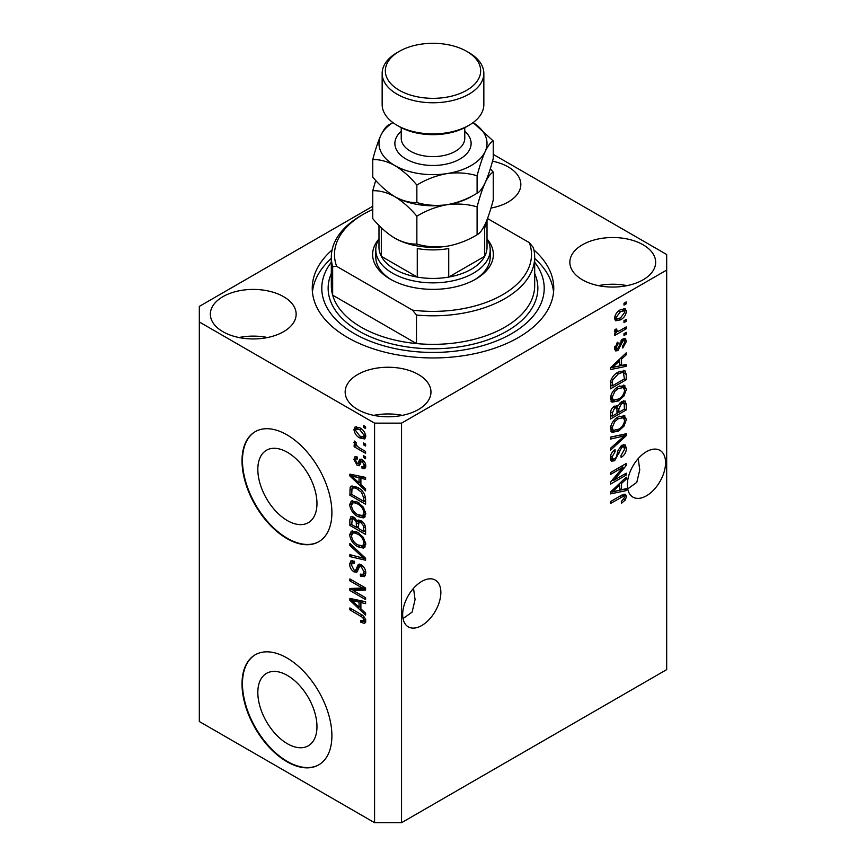 <?xml version="1.0" encoding="UTF-8"?>
<svg xmlns="http://www.w3.org/2000/svg" width="866" height="866" viewBox="0 0 866 866"><rect width="100%" height="100%" fill="white"/><g stroke="black" fill="none" stroke-linecap="round" stroke-linejoin="round"><path stroke-width="1.3" d="M257.83 692.508A41.817 24.14 -120 0 0 276.081 734.595A41.817 24.14 -120 0 0 308.307 745.799A41.817 24.14 -120 0 0 316.967 726.65A41.817 24.14 -120 0 0 298.716 684.573A41.817 24.14 -120 0 0 266.49 673.369A41.817 24.14 -120 0 0 257.83 692.508M257.83 469.383A41.817 24.14 -120 0 0 276.081 511.47A41.817 24.14 -120 0 0 308.307 522.674A41.817 24.14 -120 0 0 316.967 503.525A41.817 24.14 -120 0 0 298.716 461.448A41.817 24.14 -120 0 0 266.49 450.244A41.817 24.14 -120 0 0 257.83 469.383M242.015 460.766A63.554 36.697 -120 0 0 269.759 524.72A63.554 36.697 -120 0 0 318.731 541.748A63.554 36.697 -120 0 0 331.895 512.661A63.554 36.697 -120 0 0 304.15 448.707A63.554 36.697 -120 0 0 255.178 431.679A63.554 36.697 -120 0 0 242.015 460.766M255.405 431.549A63.554 36.697 -120 0 0 242.469 460.506A63.554 36.697 -120 0 0 270.062 524.309A63.554 36.697 -120 0 0 318.948 541.618M242.015 683.891A63.554 36.697 -120 0 0 269.759 747.856A63.554 36.697 -120 0 0 318.731 764.873A63.554 36.697 -120 0 0 331.895 735.786A63.554 36.697 -120 0 0 304.15 671.832A63.554 36.697 -120 0 0 255.178 654.804A63.554 36.697 -120 0 0 242.015 683.891M255.405 654.674A63.554 36.697 -120 0 0 242.469 683.631A63.554 36.697 -120 0 0 270.062 747.434A63.554 36.697 -120 0 0 318.948 764.743M403.036 618.605L412.108 612.1L415.074 599.597L413.526 588.328M402.668 614.492A27.008 15.599 120 0 0 408.265 626.854A27.008 15.599 120 0 0 429.071 619.623A27.008 15.599 120 0 0 440.859 592.441A27.008 15.599 120 0 0 435.273 580.079A27.008 15.599 120 0 0 414.457 587.31A27.008 15.599 120 0 0 402.668 614.492M627.731 488.889L636.791 482.373L639.758 469.881L638.22 458.601M627.352 484.765A27.008 15.599 120 0 0 632.949 497.138A27.008 15.599 120 0 0 653.765 489.896A27.008 15.599 120 0 0 665.553 462.715A27.008 15.599 120 0 0 659.957 450.352A27.008 15.599 120 0 0 639.14 457.584A27.008 15.599 120 0 0 627.352 484.765M490.979 208.056A42.899 24.768 0 0 0 520.834 184.458A42.899 24.768 0 0 0 508.266 166.943A42.899 24.768 0 0 0 492.516 161.163M492.234 207.808A42.899 24.768 0 0 0 491.109 207.591M283.583 296.67A42.899 24.768 0 0 0 236.829 291.301A42.899 24.768 0 0 0 210.351 314.185A42.899 24.768 0 0 0 222.919 331.689A42.899 24.768 0 0 0 269.662 337.058A42.899 24.768 0 0 0 296.15 314.185A42.899 24.768 0 0 0 283.583 296.67M267.551 337.534A42.899 24.768 0 0 0 238.951 337.534M418.397 374.502A42.899 24.768 0 0 0 371.644 369.132A42.899 24.768 0 0 0 345.166 392.017A42.899 24.768 0 0 0 357.734 409.531A42.899 24.768 0 0 0 404.476 414.901A42.899 24.768 0 0 0 430.965 392.017A42.899 24.768 0 0 0 418.397 374.502M402.354 415.366A42.899 24.768 0 0 0 373.766 415.366M643.081 244.775A42.899 24.768 0 0 0 596.338 239.406A42.899 24.768 0 0 0 569.85 262.29A42.899 24.768 0 0 0 582.417 279.805A42.899 24.768 0 0 0 629.171 285.174A42.899 24.768 0 0 0 655.649 262.29A42.899 24.768 0 0 0 643.081 244.775M627.049 285.639A42.899 24.768 0 0 0 598.449 285.639M332.068 249.971A120.753 69.713 0 0 0 312.247 288.237A120.753 69.713 0 0 0 347.623 337.534A120.753 69.713 0 0 0 479.212 352.646A120.753 69.713 0 0 0 553.753 288.237A120.753 69.713 0 0 0 533.932 249.971M372.748 206.27L199.321 306.402L199.321 321.968L374.577 423.149L401.543 423.149L666.679 270.073L666.679 254.507L493.252 154.386M613.713 480.381L626.237 473.15L626.237 475.044L610.508 484.116L610.508 482.113L623.044 467.207L610.508 474.449L610.508 472.565L626.237 463.483L626.237 465.507L613.713 480.381L612.533 479.699M621.853 445.254L625.133 444.886L626.432 448.328C626.226 452.269 624.462 455.31 621.128 457.465L620.922 455.7L624.602 449.227L623.758 446.888L621.907 447.116L614.611 460.755L611.548 461.145L610.303 457.973C610.443 454.444 612.013 451.673 615.001 449.681L615.206 451.457L612.143 456.847L612.912 459.056L614.644 458.85L616.246 457.335L618.097 450.223L621.853 445.254M610.508 437.114L626.237 433.747L626.237 435.695L610.508 450.212L610.508 448.274L624.397 435.89L610.508 439.073L610.508 437.114M624.029 415.42L626.432 419.371L623.975 426.159L618.573 431.106L611.97 432.361L610.303 428.681C611.115 423.29 613.81 419.339 618.389 416.827L624.83 415.745M624.029 385.229L626.432 389.191L623.975 395.968L618.573 400.915L611.97 402.17L610.303 398.49C611.115 393.099 613.81 389.148 618.389 386.637L624.83 385.554M621.539 365.474L626.237 364.348L626.237 366.307L610.508 369.587L610.508 367.747L626.237 352.863L626.237 354.822L621.539 359.119L621.539 365.474L619.699 364.413M623.985 303.219L626.237 301.92L626.237 303.804L623.985 305.103L623.985 303.219M199.321 321.968L199.321 721.519L374.577 822.7L401.543 822.7L401.543 423.149M401.543 822.7L666.679 669.624L666.679 270.073M620.392 309.768L625.274 308.729L626.432 311.349C625.826 315.278 623.856 318.103 620.511 319.846L615.748 320.81L614.589 318.19C615.174 314.315 617.101 311.511 620.392 309.768M623.985 320.669L626.237 319.37L626.237 321.254L623.985 322.553L623.985 320.669M620.305 330.347L626.237 326.915L626.237 328.809L614.795 335.413L614.795 333.518L616.614 332.468L614.589 331.407L615.206 329.275L616.841 329.037L616.635 330.433L617.967 331.353L620.305 330.347M615.022 332.327L614.589 331.407M615.077 329.545L617.967 331.353M623.985 333.637L626.237 332.338L626.237 334.233L623.985 335.532L623.985 333.637M622.751 339.071L625.404 338.714L626.432 341.41L622.762 348.024L622.557 346.259L624.797 342.222L624.234 340.663L623.033 340.793L617.848 350.622L615.564 350.914L614.589 348.327L617.859 342.135L618.064 343.899L616.224 347.309L617.62 348.868L622.751 339.071M614.503 347.667L617.62 348.868M618.281 372.077L624.916 370.691L626.237 374.393L626.237 379.752L610.508 388.834L610.79 380.661C612.435 376.569 614.936 373.711 618.281 372.077M621.615 401.521L625.133 400.98L626.237 404.346L626.237 409.943L610.508 419.025L610.508 413.396C610.519 410.332 611.84 407.908 614.459 406.122L617.75 406.251L621.615 401.521M617.242 405.786L616.56 405.559M621.539 489.766L626.237 488.64L626.237 490.611L610.508 493.891L610.508 492.05L626.237 477.166L626.237 479.125L621.539 483.423L621.539 489.766L619.699 488.705M626.432 496.478L625.328 499.953L621.539 503.222L621.333 501.457L624.602 497.452L623.412 496.261L610.508 503.46L610.508 501.576L621.182 495.406L625.533 494.259L626.432 496.478L624.191 495.179L624.083 496.326M621.864 495.038L624.105 496.337L621.572 495.19M353.068 590.46L365.593 597.692L365.593 599.575L349.864 590.493L349.864 588.479L362.399 588.057L349.864 580.826L349.864 578.932L365.593 588.014L365.593 590.038L353.068 590.46L355.32 589.161L365.593 588.815M361.219 564.729C364.185 566.786 365.712 569.568 365.798 573.097L364.391 576.637L360.483 576.107L360.278 574.104L362.908 574.418L363.958 571.874L361.263 566.645L359.639 566.429L356.824 572.21L353.967 571.874C351.206 570.001 349.767 567.414 349.658 564.112L350.957 560.8L354.356 561.244L354.562 563.246L352.3 562.954L351.499 565.108L354.01 570.001L355.601 570.337L358.351 564.34L361.219 564.729M349.864 543.48L365.593 558.278L365.593 560.237L349.864 556.589L349.864 554.641L363.752 558.299L349.864 545.439L349.864 543.48M365.798 544.151L363.33 548.081L357.939 546.803C353.263 544.313 350.503 540.33 349.658 534.82L351.325 531.161L357.745 532.309L363.395 537.418L365.798 544.151M364.207 547.734L364.9 547.171M365.798 513.96L363.33 517.89L357.939 516.612C353.263 514.133 350.503 510.139 349.658 504.629L351.325 500.97L357.745 502.118L363.395 507.227L365.798 513.96M364.207 517.543L364.9 516.98M363.352 442.84L365.593 444.139L365.593 446.022L363.352 444.734L363.352 442.84M359.758 427.793C363.168 429.514 365.181 432.372 365.798 436.356L364.629 438.954L359.877 438.012C356.521 436.28 354.551 433.444 353.956 429.514L355.125 426.916L359.758 427.793M365.798 621.247L364.683 623.444L360.895 622.329L360.689 620.327L363.525 621.106L363.958 620.099L362.767 617.534L349.864 609.837L349.864 607.943L360.537 614.113C363.514 615.466 365.268 617.837 365.798 621.247M374.577 822.7L374.577 423.149M360.895 484.581L365.593 488.879L365.593 490.838L349.864 475.964L349.864 474.124L365.593 477.393L365.593 479.353L360.895 478.238L360.895 484.581M362.107 459.586C364.478 461.156 365.712 463.353 365.798 466.179L364.824 468.744L362.118 468.549L361.912 466.547L363.558 466.698L364.164 465.107L362.389 461.632L361.349 461.459L359.293 465.724L357.214 465.486L353.956 459.413L354.963 456.761L357.214 456.999L357.42 459.002L356.088 458.883L355.58 460.29L356.987 463.462L357.929 463.418L359.791 459.186L362.107 459.586M356.987 463.462L360.18 462.119L361.241 459.164M363.352 455.581L365.593 456.88L365.593 458.764L363.352 457.465L363.352 455.581M359.661 448.025L365.593 451.457L365.593 453.34L354.151 446.737L354.151 444.843L355.98 445.903L353.956 442.504L354.562 441.075L356.197 442.721L355.991 443.89L357.322 446.347L359.661 448.025M363.352 425.39L365.593 426.689L365.593 428.573L363.352 427.274L363.352 425.39M357.647 487.428C362.302 489.799 364.954 493.631 365.593 498.935L365.593 504.283L349.864 495.2L350.156 487.363L351.174 486.075L357.647 487.428M358.881 519.979L357.117 520.996L360.97 520.726C364.023 522.642 365.571 525.359 365.593 528.888L365.593 534.474L349.864 525.391L349.864 519.762L350.892 516.731L353.815 517.067L357.117 520.996L357.799 520.195M360.895 608.885L365.593 613.171L365.593 615.141L349.864 600.257L349.864 598.417L365.593 601.697L365.593 603.656L360.895 602.53L360.895 608.885M365.723 622.134L363.384 621.171M362.854 621.203L360.895 622.329M365.463 619.233L363.958 620.099M364.045 616.798L362.767 617.534M351.499 608.895L349.864 609.837M360.895 482.968L360.148 482.265M352.743 475.261L352.116 474.665L349.864 475.964M365.593 477.523L363.146 476.939L360.895 478.238M361.306 478L361.306 476.506L359.054 477.794L351.499 475.986L359.054 482.903L359.054 477.794M360.895 481.842L359.054 482.903M353.436 474.86L351.499 475.986M365.614 467.629L364.37 467.25L362.118 468.549M364.37 467.25L364.272 466.287M365.571 464.284L364.164 465.107M363.72 460.864L362.389 461.632M363.222 460.387L361.349 461.459M360.159 464.501L357.214 465.486M359.455 464.187L358.264 463.267M356.229 458.807L356.197 458.114L353.956 459.413M356.197 458.114L356.37 456.696M359.228 462.163L360.18 462.119L359.228 462.163M364.976 456.523L363.352 457.465M355.98 445.903L356.597 445.546M355.785 445.795L354.151 446.737M355.244 441.757L353.956 442.504M364.976 426.332L363.352 427.274M365.506 437.958L362.854 437.103M361.696 436.962L359.877 438.012M356.24 429.006L356.197 428.215L353.956 429.514M356.197 428.215L356.489 426.613M359.152 427.468L356.305 428.962L355.58 430.51L359.866 436.118L363.428 436.919L364.164 435.371L359.866 429.752L356.305 428.962M363.428 436.919L365.755 435.576M361.393 428.865L359.866 429.752M365.549 434.559L364.164 435.371M364.976 443.782L363.352 444.734M365.593 501.695L364.37 500.981M351.704 494.14L349.864 495.2M352.116 488.792L352.408 486.064L350.156 487.363M356.045 486.595L352.018 488.803L351.704 494.378L363.752 501.338L363.752 498.102L361.468 492.245L357.626 489.301C355.244 487.677 353.382 487.515 352.018 488.803M365.593 500.277L363.752 501.338M359.184 488.402L357.626 489.301M362.702 491.531L361.468 492.245M365.463 497.116L363.752 498.102M365.138 516.666L361.36 515.93M359.715 515.584L357.939 516.612M351.921 503.839L349.658 504.629M351.91 503.33L352.614 500.58M354.14 502.713L356.391 501.414L354.995 501.695L352.743 502.994L351.499 505.679C352.181 509.912 354.335 512.932 357.961 514.74L362.713 515.595L363.958 512.91C363.298 508.775 361.219 505.798 357.701 503.969L354.14 502.713L352.743 502.994M362.713 515.595L365.777 513.484M359.249 503.07L357.701 503.969M365.582 511.968L363.958 512.91M365.593 531.886L364.37 531.172M358.243 527.632L357.019 526.929M351.704 524.331L349.864 525.391M352.116 518.961L352.343 516.504M361.339 520.942L358.957 522.306L358.243 528.347L363.752 531.529L363.558 525.846L360.992 522.62L358.957 522.306M358.654 522.653L358.372 520.271M351.704 524.569L356.402 527.286L356.251 522.003L354.075 519.102L352.31 518.81L351.704 524.569M358.243 526.225L356.402 527.286M355.406 518.333L354.075 519.102M358.502 520.704L356.251 522.003M365.593 530.468L363.752 531.529M362.453 521.776L360.992 522.62M364.911 525.067L363.558 525.846M365.43 526.82L363.752 527.784M365.138 546.857L361.36 546.121M359.715 545.775L357.939 546.803M351.921 534.03L349.658 534.82M351.91 533.521L352.614 530.771M354.14 532.893L356.391 531.605L354.995 531.886L352.743 533.185L351.499 535.87C352.181 540.103 354.335 543.123 357.961 544.93L362.713 545.786L363.958 543.101C363.298 538.966 361.219 535.989 357.701 534.16L354.14 532.893L352.743 533.185M362.713 545.786L365.777 543.675M359.249 533.261L357.701 534.16M365.582 542.159L363.958 543.101M365.593 558.418L364.142 558.072M354.465 555.831L352.116 555.29L349.864 556.589M364.9 557.639L363.752 558.299M351.152 544.703L349.864 545.439M365.3 575.652L362.735 574.808L360.483 576.107M362.908 574.418L365.777 572.48M365.571 570.943L363.958 571.874M362.681 565.834L361.263 566.645M357.701 571.149L356.218 570.575L353.967 571.874M351.921 563.301L349.658 564.112M351.91 562.813L352.31 560.54M359.704 564.069L357.853 569.038L355.601 570.337M359.606 564.123L357.463 565.368M353.685 590.103L352.116 589.194L349.864 590.493M352.116 589.194L352.116 588.404M364.034 587.116L362.399 588.057M351.499 579.884L349.864 580.826M360.895 607.272L360.148 606.568M352.743 599.564L352.116 598.958L349.864 600.257M365.593 601.827L363.146 601.231L360.895 602.53M361.306 602.292L361.306 600.798L359.054 602.097L351.499 600.279L359.054 607.196L359.054 602.097M360.895 606.135L359.054 607.196M353.436 599.164L351.499 600.279M624.602 302.862L626.237 303.804M623.91 308.448L624.191 310.05L626.432 311.349M624.191 310.05L624.148 310.829M618.703 318.796L620.511 319.846M617.534 318.948L614.871 319.803M614.817 316.48L616.906 318.742L620.511 317.963L624.797 312.247L624.094 310.797L621.247 309.303M614.633 317.421L616.906 318.742M618.963 310.699L620.511 311.587L616.224 317.292M624.094 310.797L620.511 311.587M624.602 320.312L626.237 321.254M624.602 327.857L626.237 328.809M617.252 331.397L616.007 332.111M614.6 331.299L616.614 332.468M624.602 333.291L626.237 334.233M623.985 338.552L624.191 340.111L626.432 341.41M621.55 339.948L623.033 340.793M620.619 341.042L621.994 341.832M616.397 348.76L615.607 349.334L617.848 350.622M615.607 349.334L614.741 349.712M616.689 343.109L618.064 343.899M614.806 346.497L616.224 347.309M623.985 364.878L626.237 366.307M623.985 365.008L619.699 365.907M617.967 366.264L614.416 367.011M611.84 367.541L610.508 367.823M624.949 354.086L626.237 354.822M620.337 358.437L621.539 359.119M619.287 359.433L619.287 360.57M615.12 366.848L619.699 365.917L619.699 360.808L612.143 367.725L615.12 366.848M611.147 367.141L612.143 367.725M618.54 360.137L619.699 360.808M623.509 370.334L623.985 373.094L626.237 374.393M624.397 378.691L626.237 379.752M611.732 385.532L610.508 386.236M610.508 384.818L612.338 385.879L624.397 378.929L623.444 372.672L620.045 371.168M610.606 381.7L612.338 382.696L612.338 385.879M611.309 379.167L612.652 379.947L612.338 382.696M616.7 373.073L618.259 373.971L612.652 379.947M619.926 371.222L622.102 372.477L618.259 373.971M623.444 372.672L622.102 372.477M622.784 395.275L623.975 395.968M616.83 399.908L618.573 400.915M614.687 400.471L611.017 401.294M623.509 385.132L624.191 387.892L626.432 389.191M610.53 396.487L612.143 397.418L613.355 400.168L618.605 399.02C621.983 397.18 623.985 394.268 624.602 390.263L623.358 387.557L619.742 385.933M610.313 398.057L613.355 400.168M613.539 390.685L614.784 391.4L612.143 397.418M616.787 387.665L618.335 388.553L614.784 391.4M623.358 387.557L618.335 388.553M623.704 400.741L623.985 403.296M624.397 408.882L626.237 409.943M618.27 411.945L617.036 412.649M611.732 415.723L610.508 416.427M616.776 405.678L616.635 407.778M617.036 411.242L618.876 412.303L624.397 409.12L624.191 403.653L621.344 401.683M610.508 415.009L612.338 416.07L617.036 413.363L616.895 408.254L614.124 406.262M613.247 407.02L614.719 407.864L612.338 412.985L612.338 416.07M616.895 408.254L614.719 407.864M620.164 402.56L621.626 403.404L618.876 408.817L618.876 412.303M624.191 403.653L621.626 403.404M622.784 425.466L623.975 426.159M616.83 430.099L618.573 431.106M614.687 430.662L611.017 431.485M623.509 415.312L624.191 418.083L626.432 419.371M610.53 426.678L612.143 427.609L613.355 430.359L618.605 429.211C621.983 427.371 623.985 424.448 624.602 420.454L623.358 417.748L619.742 416.124M610.313 428.248L613.355 430.359M613.539 420.865L614.784 421.59L612.143 427.609M616.787 417.856L618.335 418.743L614.784 421.59M623.358 417.748L618.335 418.743M623.985 434.234L626.237 435.695M623.985 434.396L623.152 435.165M622.189 434.613L624.397 435.89M622.145 434.591L610.508 437.276M623.769 444.594L624.191 447.029L626.432 448.328M623.758 446.888L621.409 445.535M620.467 446.282L621.907 447.116M612.955 459.077L612.359 459.467L614.611 460.755M612.359 459.467L610.649 460.095M613.734 450.601L615.206 451.457M610.519 455.917L612.143 456.847M610.313 457.443L612.912 459.056M624.602 474.092L626.237 475.044M613.096 480.024L611.461 480.976M621.409 466.265L623.044 467.207M624.483 464.49L626.237 465.507M623.044 465.323L621.972 466.601M623.985 489.182L626.237 490.611M623.985 489.312L619.699 490.199L619.699 485.112L612.143 492.018L619.699 490.21M617.967 490.567L614.416 491.303M611.84 491.845L610.508 492.126M624.949 478.378L626.237 479.125M620.337 482.741L621.539 483.423M619.287 483.737L619.287 484.873M611.147 491.444L612.143 492.018M618.54 484.44L619.699 485.112M624.018 499.195L625.328 499.953M624.083 494.14L624.191 495.179M375.801 249.841A57.199 33.027 180 0 0 392.558 273.191A57.199 33.027 180 0 0 454.888 280.346A57.199 33.027 180 0 0 490.199 249.841A57.199 33.027 180 0 0 487.017 238.984A60.371 34.857 180 0 1 475.694 279.155A60.371 34.857 180 0 1 390.306 279.155L390.306 279.155A60.371 34.857 180 0 1 378.983 238.94A57.199 33.027 180 0 0 375.801 249.841L375.801 257.105A57.199 33.027 0 0 0 391.464 279.805M331.321 257.105L331.321 285.639A101.679 58.704 0 0 0 332.663 295.165A101.679 58.704 0 0 0 361.1 327.153A101.679 58.704 0 0 0 416.492 343.575L332.663 295.165L332.663 266.631A101.679 58.704 180 0 1 331.321 257.105A101.679 58.704 180 0 1 361.1 215.591L363.341 214.292A98.508 56.875 0 0 0 336.647 266.338L332.663 266.631M331.321 262.225A111.216 64.214 0 0 0 354.356 333.637A111.216 64.214 0 0 0 495.904 341.182A111.216 64.214 0 0 0 534.679 262.225M534.679 258.425A120.753 69.713 180 0 1 553.558 292.123M416.492 315.029L412.508 310.136A98.508 56.875 0 0 0 529.353 242.675L533.337 247.579A101.679 58.704 180 0 1 534.679 257.105A101.679 58.704 180 0 1 416.492 315.029L416.492 343.575A101.679 58.704 0 0 0 534.679 285.639L534.679 257.105M529.353 242.675L487.515 218.524M372.748 209.518A98.508 56.875 0 0 0 363.341 214.292M412.508 310.136L336.647 266.338M312.442 292.123A120.753 69.713 180 0 1 331.321 258.425M474.536 279.805A57.199 33.027 0 0 0 490.199 257.105L490.199 249.841M378.983 225.398L378.983 247.243A54.017 31.187 0 0 0 381.321 256.325A54.017 31.187 0 0 0 394.799 269.294A54.017 31.187 0 0 0 417.271 277.077A54.017 31.187 0 0 0 448.729 277.077A54.017 31.187 0 0 0 484.679 256.325A54.017 31.187 0 0 0 487.017 247.243L487.017 219.834M381.246 227.639A54.017 31.187 180 0 0 381.321 227.78L381.321 256.325L417.271 277.077L417.271 248.542A54.017 31.187 180 0 0 448.729 248.542L448.729 277.077L484.679 256.325L484.679 227.78A54.017 31.187 180 0 0 486.973 219.942M468.95 125.299L466.709 126.598A47.662 27.517 180 0 1 399.302 126.598L397.05 125.299A50.845 29.357 0 0 0 468.95 125.299A50.845 29.357 0 0 0 483.845 104.548L483.845 73.415A50.845 29.357 180 0 1 452.453 100.532A50.845 29.357 180 0 1 397.05 94.167A50.845 29.357 180 0 1 382.155 73.415A50.845 29.357 180 0 1 397.05 52.653L399.291 51.365A47.662 27.517 0 0 0 399.302 90.281A47.662 27.517 0 0 0 466.698 90.281A47.662 27.517 0 0 0 466.709 51.365A47.662 27.517 0 0 0 466.698 51.365L468.95 52.653A50.845 29.357 180 0 1 483.845 73.415M477.101 234.751C467.727 240.467 457.681 244.299 446.986 246.236C436.399 247.611 426.353 246.886 416.86 244.071C409.943 244.353 402.593 242.383 394.799 238.161C386.994 233.376 379.644 226.86 372.748 218.611L372.748 190.736C379.665 190.455 387.015 192.425 394.799 196.647C402.614 201.442 409.964 207.959 416.86 216.208C426.234 210.492 436.28 206.66 446.986 204.722C457.562 203.348 467.608 204.062 477.101 206.887L477.101 234.751C479.656 233.549 482.34 230.031 485.176 224.186C488.045 217.723 490.741 209.648 493.252 199.97L493.252 172.096L490.297 168.783M416.86 216.208L416.86 244.071M477.101 206.887C479.623 197.21 482.308 189.134 485.176 182.672C488.013 176.826 490.708 173.297 493.252 172.096M375.703 180.42L372.748 190.736M394.257 196.333A54.017 31.187 0 0 0 394.799 196.647A54.017 31.187 0 0 0 446.986 204.722A54.017 31.187 0 0 0 473.366 195.326M394.799 238.161A54.017 31.187 0 0 0 446.986 246.236M446.986 204.722C436.399 206.097 426.353 205.383 416.86 202.557C409.954 202.85 402.603 200.88 394.799 196.647C387.026 191.884 379.676 185.367 372.748 177.097L372.748 159.604C379.654 159.322 387.005 161.292 394.799 165.514A54.017 31.187 0 0 0 446.986 173.59A54.017 31.187 0 0 0 485.176 151.539A54.017 31.187 0 0 0 473.117 122.582L493.252 140.963L493.252 158.456C490.741 168.134 488.045 176.209 485.176 182.672C482.34 188.517 479.656 192.046 477.101 193.237C467.727 198.953 457.681 202.785 446.986 204.722M372.748 159.604C375.292 149.829 377.987 141.764 380.824 135.388C383.692 129.499 386.377 125.971 388.899 124.823L392.904 122.593A54.017 31.187 0 0 0 380.824 135.388A54.017 31.187 0 0 0 394.799 165.514C402.582 170.277 409.932 176.794 416.86 185.075C426.234 179.359 436.28 175.527 446.986 173.59C457.562 172.215 467.608 172.929 477.101 175.755C479.623 166.077 482.308 158.002 485.176 151.539C488.013 145.683 490.708 142.165 493.252 140.963M477.101 175.755L477.101 193.237M416.86 185.075L416.86 202.557M382.155 73.415L382.155 104.548A50.845 29.357 0 0 0 397.05 125.299L399.291 126.598A47.662 27.517 180 0 1 399.291 126.598M468.95 52.653L466.709 51.365A47.662 27.517 0 0 0 399.291 51.365M362.205 615.185L360.667 616.072M356.879 475.586L354.735 476.82M360.83 460.376L358.589 461.675M351.997 488.857L349.864 490.091M352.116 518.463L349.864 519.762M358.567 522.696L356.402 523.952M362.497 555.366L361.274 556.069M358.903 566.754L356.651 568.053M356.879 599.878L354.735 601.123M619.764 343.055L621.355 343.975M614.265 364.185L615.38 364.824M623.985 403.058L626.237 404.346M610.595 411.978L612.338 412.985M616.635 407.529L618.876 408.817M619.666 435.23L621.918 436.518M617.534 452.561L618.93 453.362M614.265 488.489L615.38 489.117M619.666 496.283L621.301 497.225M534.679 273.45A104.862 60.544 180 0 1 484.744 340.89A104.862 60.544 180 0 1 358.849 331.05A104.862 60.544 180 0 1 331.321 273.45M464.771 131.296A38.126 22.018 180 0 1 457.14 160.502A38.126 22.018 180 0 1 406.035 159.03A38.126 22.018 180 0 1 401.229 131.296M401.229 127.648L401.229 138.279A31.771 18.348 0 0 0 410.527 151.247A31.771 18.348 0 0 0 445.156 155.22A31.771 18.348 0 0 0 464.771 138.279L464.771 127.648M363.525 621.106L365.777 619.807M363.558 466.698L365.798 465.399M356.088 458.883L357.333 458.168M357.755 463.559L360.007 462.26M352.31 518.81L354.551 517.511M359.639 566.429L361.88 565.13M352.3 562.954L354.54 561.655M617.068 331.321L614.828 330.022M624.234 340.663L621.994 339.364"/></g></svg>
